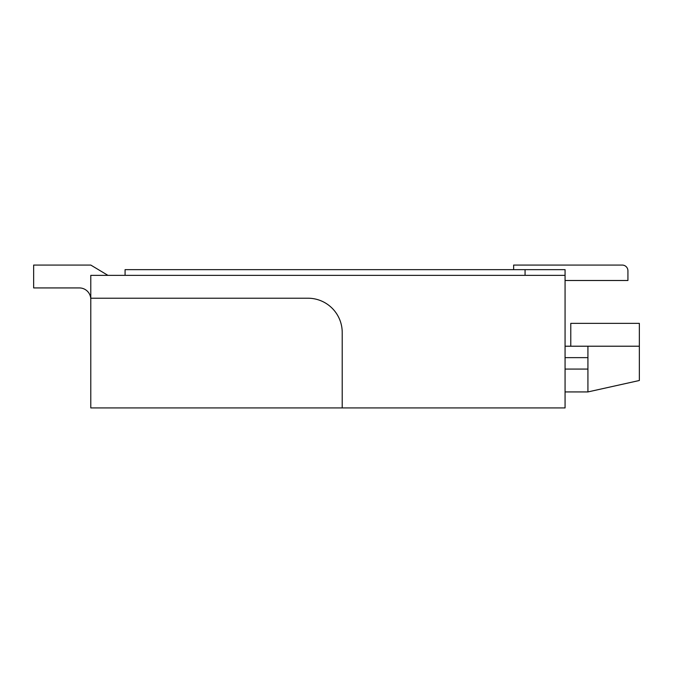 <?xml version="1.0" encoding="UTF-8"?>
<svg xmlns="http://www.w3.org/2000/svg" width="673" height="673" viewBox="0 0 673 673"><rect width="100%" height="100%" fill="white"/><g stroke="black" fill="none" stroke-linecap="round" stroke-linejoin="round"><path stroke-width="1.01" d="M565.068 391.93L587.924 391.93L639.35 380.497L639.35 323.36L570.78 323.36L570.78 346.216M587.924 357.641L565.068 357.641M587.924 369.073L565.068 369.073M107.932 275.358L90.788 265.069L33.65 265.069L33.65 287.926L79.364 287.926A11.424 11.424 0 0 1 90.788 299.359A11.424 11.424 0 0 0 79.364 287.926A11.424 11.424 0 0 1 90.788 299.359A11.424 11.424 0 0 0 79.364 287.926A11.424 11.424 0 0 1 90.788 299.359A11.424 11.424 0 0 0 79.364 287.926A11.424 11.424 0 0 1 90.788 299.359A11.424 11.424 0 0 0 79.364 287.926A11.424 11.424 0 0 1 90.788 299.359A11.424 11.424 0 0 0 79.364 287.926A11.424 11.424 0 0 1 90.788 299.359A11.424 11.424 0 0 0 79.364 287.926A11.424 11.424 0 0 1 90.788 299.359A11.424 11.424 0 0 0 79.364 287.926A11.424 11.424 0 0 1 90.788 299.359A11.424 11.424 0 0 0 79.364 287.926A11.424 11.424 0 0 1 90.788 299.359A11.424 11.424 0 0 0 79.364 287.926A11.424 11.424 0 0 1 90.788 299.359M565.068 346.216L639.35 346.216M587.924 391.93L587.924 346.216M90.788 298.215L90.788 407.931L342.212 407.931L342.212 332.504A34.281 34.281 0 0 0 307.931 298.215L90.788 298.215L90.788 275.358L565.068 275.358L565.068 269.646L125.077 269.646L125.077 275.358M525.066 269.646L525.066 275.358M627.926 280.498L627.926 270.79L627.926 280.498L627.926 270.79L627.926 280.498L627.926 270.79L627.926 280.498L627.926 270.79L627.926 280.498L627.926 270.79L627.926 280.498L627.926 270.79L627.926 280.498L627.926 270.79L627.926 280.498L627.926 270.79L627.926 280.498L627.926 270.79L627.926 280.498L627.926 270.79L627.926 280.498L565.068 280.498M513.676 269.646A5.712 5.712 0 0 1 513.642 268.99L513.642 265.069L622.205 265.069A5.712 5.712 0 0 1 627.926 270.79M342.212 407.931L565.068 407.931L565.068 275.358"/></g></svg>
